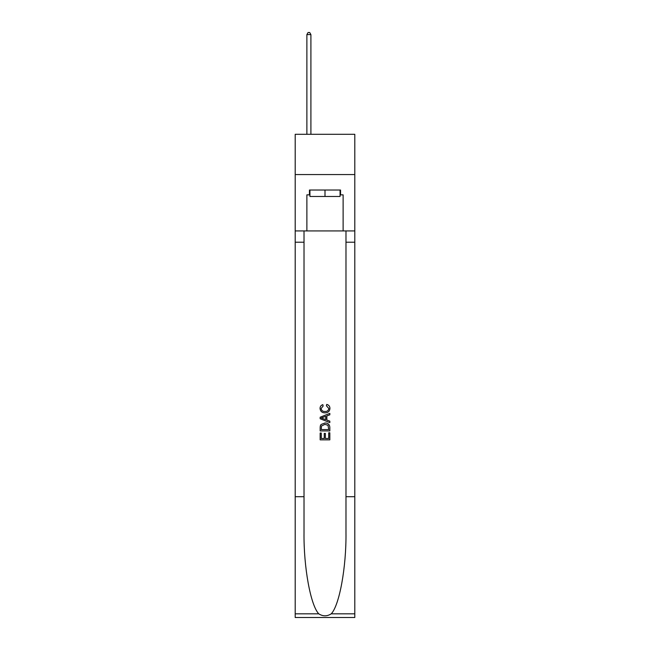 <?xml version="1.0" encoding="UTF-8"?>
<svg xmlns="http://www.w3.org/2000/svg" width="650" height="650" viewBox="0 0 650 650"><rect width="100%" height="100%" fill="white"/><g stroke="black" fill="none" stroke-linecap="round" stroke-linejoin="round"><path stroke-width="0.97" d="M354.794 174.566L354.794 134.298L295.206 134.298L295.206 174.566L354.794 174.566L354.794 230.937L343.119 230.937L343.119 194.854L340.543 194.854L340.543 190.028L309.457 190.028L309.457 194.854L309.936 194.854M340.064 190.028L340.064 196.471L309.936 196.471L309.936 190.028M325 190.028L325 196.471M328.713 432.786L328.713 438.49L325.366 438.49L328.713 438.49L328.713 432.786L329.826 432.786L329.826 439.847L320.166 439.847L320.166 433.038L320.166 439.847M324.252 433.404L324.252 438.49L321.279 438.49L324.252 438.49L324.252 433.404L325.366 433.404L325.366 438.49M320.994 424.515L320.304 425.921L320.994 424.515L324.943 423.004C328.031 422.988 329.664 424.474 329.826 427.464L329.826 430.926L320.166 430.926L320.166 427.627L320.166 430.926M326.731 404.414L326.414 405.779L326.731 404.414C328.786 404.95 329.859 406.266 329.948 408.363C329.688 411.328 328.014 412.823 324.927 412.839L324.927 412.839C321.953 412.774 320.328 411.296 320.044 408.387L320.044 408.387C320.092 406.477 321.027 405.234 322.847 404.666L323.139 406.023L321.157 408.452C321.441 410.54 322.701 411.548 324.919 411.474C327.178 411.596 328.486 410.597 328.835 408.493L326.414 405.779M331.232 613.827L354.794 613.827L354.794 617.5L295.206 617.5L295.206 496.698L304.021 496.698L304.021 532.61C303.591 566.938 310.554 605.288 318.768 613.827C322.92 616.476 327.072 616.476 331.232 613.827C339.446 605.288 346.409 566.938 345.979 532.61L345.979 230.937M320.166 417.211L320.166 418.754L329.826 422.589L320.166 418.754L320.166 417.211L329.826 413.376L320.166 417.211M345.979 496.698L354.794 496.698L354.794 230.937M295.206 496.698L295.206 174.566M304.021 230.937L304.021 496.698M354.794 613.827L354.794 496.698M295.206 230.937L306.881 230.937L306.881 194.854L309.457 194.854M306.881 230.937L343.119 230.937M340.064 194.854L340.543 194.854M329.826 413.376L329.826 414.822L326.852 415.919L326.852 420.038L329.826 421.143L329.826 422.589M323.066 418.641L325.739 419.632L325.739 416.333L321.279 417.983L323.066 418.641M325.739 416.333L325.739 419.632M320.166 427.627L320.304 425.921M328.031 425.295L328.713 429.569L328.031 425.295L324.919 424.361L321.482 426.01L321.279 429.569L328.713 429.569L321.279 429.569M320.166 433.038L321.279 433.038L321.279 438.49M310.903 134.298L310.903 34.596L306.881 34.596L306.881 134.298M306.881 34.596L308.092 32.5L309.701 32.5L310.903 34.596M345.979 242.214L354.794 242.214M304.021 242.214L295.206 242.214M295.206 613.827L318.768 613.827"/></g></svg>
